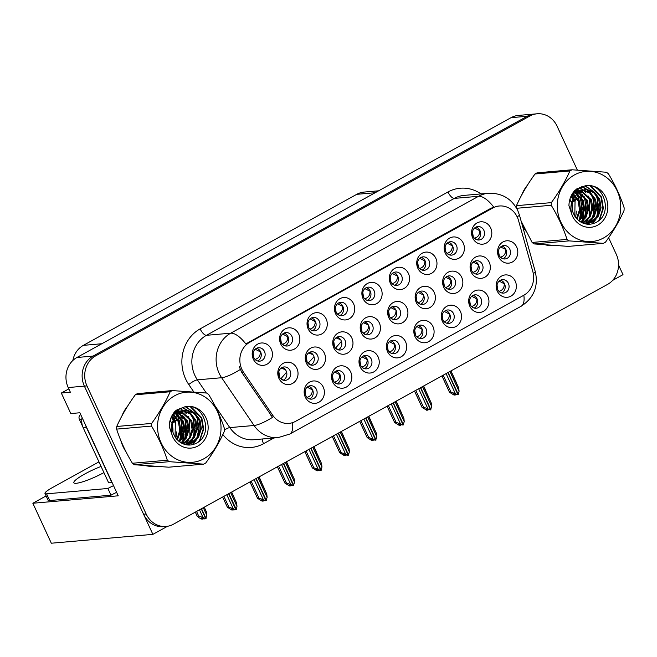 <?xml version="1.0" encoding="UTF-8"?>
<svg xmlns="http://www.w3.org/2000/svg" width="657" height="657" viewBox="0 0 657 657"><rect width="100%" height="100%" fill="white"/><g stroke="black" fill="none" stroke-linecap="round" stroke-linejoin="round"><path stroke-width="0.99" d="M253.676 357.441A6.734 6.069 85 0 0 259.663 361.169A6.734 6.069 85 0 0 264.475 351.479A6.734 6.069 85 0 0 258.488 347.75A6.734 6.069 85 0 0 253.676 357.441M256.583 348.267A6.734 6.069 -95 0 1 260.591 351.815A6.734 6.069 -95 0 1 257.692 360.989M253.315 359.149A11.226 10.118 85 0 0 266.956 364.241A11.226 10.118 85 0 0 271.308 349.204A11.226 10.118 85 0 0 257.659 344.12A11.226 10.118 85 0 0 253.315 359.149M361.687 331.112A6.734 6.069 85 0 0 367.674 334.84A6.734 6.069 85 0 0 372.486 325.149A6.734 6.069 85 0 0 366.507 321.421A6.734 6.069 85 0 0 361.687 331.112M364.594 321.946A6.734 6.069 -95 0 1 368.61 325.486A6.734 6.069 -95 0 1 365.703 334.659M361.325 332.82A11.226 10.118 85 0 0 374.975 337.912A11.226 10.118 85 0 0 379.319 322.883A11.226 10.118 85 0 0 365.678 317.791A11.226 10.118 85 0 0 361.325 332.82M470.182 304.52A6.734 6.069 85 0 0 476.169 308.248A6.734 6.069 85 0 0 480.981 298.557A6.734 6.069 85 0 0 474.995 294.829A6.734 6.069 85 0 0 470.182 304.52M473.089 295.354A6.734 6.069 -95 0 1 477.097 298.894A6.734 6.069 -95 0 1 474.198 308.067M469.821 306.228A11.226 10.118 85 0 0 483.462 311.319A11.226 10.118 85 0 0 487.814 296.282A11.226 10.118 85 0 0 474.165 291.199A11.226 10.118 85 0 0 469.821 306.228M279.274 376.642A6.734 6.069 85 0 0 285.261 380.37A6.734 6.069 85 0 0 290.074 370.671A6.734 6.069 85 0 0 284.087 366.943A6.734 6.069 85 0 0 279.274 376.642M282.182 367.468A6.734 6.069 -95 0 1 286.189 371.016A6.734 6.069 -95 0 1 283.29 380.181M278.913 378.342A11.226 10.118 85 0 0 292.554 383.433A11.226 10.118 85 0 0 296.907 368.405A11.226 10.118 85 0 0 283.257 363.313A11.226 10.118 85 0 0 278.913 378.342M497.604 289.376A6.734 6.069 85 0 0 503.591 293.104A6.734 6.069 85 0 0 508.403 283.405A6.734 6.069 85 0 0 502.424 279.677A6.734 6.069 85 0 0 497.604 289.376M500.511 280.202A6.734 6.069 -95 0 1 504.527 283.75A6.734 6.069 -95 0 1 501.619 292.915M497.242 291.076A11.226 10.118 85 0 0 510.891 296.167A11.226 10.118 85 0 0 515.236 281.139A11.226 10.118 85 0 0 501.595 276.047A11.226 10.118 85 0 0 497.242 291.076M473.065 236.249A6.734 6.069 85 0 0 479.043 239.986A6.734 6.069 85 0 0 483.856 230.287A6.734 6.069 85 0 0 477.877 226.558A6.734 6.069 85 0 0 473.065 236.249M475.964 227.084A6.734 6.069 -95 0 1 479.98 230.623A6.734 6.069 -95 0 1 477.072 239.797M472.695 237.957A11.226 10.118 85 0 0 486.344 243.049A11.226 10.118 85 0 0 490.689 228.02A11.226 10.118 85 0 0 477.048 222.928A11.226 10.118 85 0 0 472.695 237.957M416.637 300.766A6.734 6.069 85 0 0 422.615 304.495A6.734 6.069 85 0 0 427.428 294.796A6.734 6.069 85 0 0 421.449 291.067A6.734 6.069 85 0 0 416.637 300.766M419.536 291.593A6.734 6.069 -95 0 1 423.551 295.141A6.734 6.069 -95 0 1 420.644 304.306M416.267 302.466A11.226 10.118 85 0 0 429.916 307.558A11.226 10.118 85 0 0 434.261 292.529A11.226 10.118 85 0 0 420.62 287.438A11.226 10.118 85 0 0 416.267 302.466M334.216 346.288A6.734 6.069 85 0 0 340.203 350.017A6.734 6.069 85 0 0 345.015 340.326A6.734 6.069 85 0 0 339.037 336.598A6.734 6.069 85 0 0 334.216 346.288M337.123 337.115A6.734 6.069 -95 0 1 341.139 340.663A6.734 6.069 -95 0 1 338.232 349.836M333.855 347.996A11.226 10.118 85 0 0 347.504 353.088A11.226 10.118 85 0 0 351.848 338.051A11.226 10.118 85 0 0 338.207 332.968A11.226 10.118 85 0 0 333.855 347.996M442.761 319.672A6.734 6.069 85 0 0 448.747 323.4A6.734 6.069 85 0 0 453.56 313.701A6.734 6.069 85 0 0 447.573 309.973A6.734 6.069 85 0 0 442.761 319.672M445.668 310.498A6.734 6.069 -95 0 1 449.675 314.046A6.734 6.069 -95 0 1 446.776 323.211M442.399 321.372A11.226 10.118 85 0 0 456.04 326.463A11.226 10.118 85 0 0 460.393 311.434A11.226 10.118 85 0 0 446.744 306.343A11.226 10.118 85 0 0 442.399 321.372M415.339 334.815A6.734 6.069 85 0 0 421.318 338.544A6.734 6.069 85 0 0 426.13 328.853A6.734 6.069 85 0 0 420.152 325.125A6.734 6.069 85 0 0 415.339 334.815M418.238 325.65A6.734 6.069 -95 0 1 422.254 329.19A6.734 6.069 -95 0 1 419.347 338.363M414.969 336.524A11.226 10.118 85 0 0 428.619 341.615A11.226 10.118 85 0 0 432.971 326.586A11.226 10.118 85 0 0 419.322 321.495A11.226 10.118 85 0 0 414.969 336.524M445.643 251.401A6.734 6.069 85 0 0 451.622 255.13A6.734 6.069 85 0 0 456.434 245.439A6.734 6.069 85 0 0 450.456 241.71A6.734 6.069 85 0 0 445.643 251.401M448.542 242.228A6.734 6.069 -95 0 1 452.558 245.775A6.734 6.069 -95 0 1 449.651 254.949M445.274 253.109A11.226 10.118 85 0 0 458.923 258.201A11.226 10.118 85 0 0 463.267 243.164A11.226 10.118 85 0 0 449.626 238.08A11.226 10.118 85 0 0 445.274 253.109M390.792 281.697A6.734 6.069 85 0 0 396.779 285.425A6.734 6.069 85 0 0 401.591 275.735A6.734 6.069 85 0 0 395.604 272.006A6.734 6.069 85 0 0 390.792 281.697M393.699 272.532A6.734 6.069 -95 0 1 397.707 276.071A6.734 6.069 -95 0 1 394.808 285.245M390.43 283.405A11.226 10.118 85 0 0 404.071 288.497A11.226 10.118 85 0 0 408.424 273.468A11.226 10.118 85 0 0 394.775 268.376A11.226 10.118 85 0 0 390.43 283.405M444.107 285.59A6.734 6.069 85 0 0 450.086 289.318A6.734 6.069 85 0 0 454.899 279.627A6.734 6.069 85 0 0 448.92 275.891A6.734 6.069 85 0 0 444.107 285.59M447.006 276.416A6.734 6.069 -95 0 1 451.022 279.964A6.734 6.069 -95 0 1 448.115 289.129M443.738 287.298A11.226 10.118 85 0 0 457.387 292.381A11.226 10.118 85 0 0 461.731 277.353A11.226 10.118 85 0 0 448.09 272.261A11.226 10.118 85 0 0 443.738 287.298M306.745 361.465A6.734 6.069 85 0 0 312.732 365.193A6.734 6.069 85 0 0 317.545 355.503A6.734 6.069 85 0 0 311.558 351.766A6.734 6.069 85 0 0 306.745 361.465M309.652 352.292A6.734 6.069 -95 0 1 313.66 355.839A6.734 6.069 -95 0 1 310.761 365.005M306.384 363.173A11.226 10.118 85 0 0 320.033 368.257A11.226 10.118 85 0 0 324.377 353.228A11.226 10.118 85 0 0 310.728 348.136A11.226 10.118 85 0 0 306.384 363.173M333.066 380.263A6.734 6.069 85 0 0 339.053 383.992A6.734 6.069 85 0 0 343.866 374.301A6.734 6.069 85 0 0 337.879 370.573A6.734 6.069 85 0 0 333.066 380.263M335.973 371.09A6.734 6.069 -95 0 1 339.981 374.638A6.734 6.069 -95 0 1 337.082 383.811M332.705 381.972A11.226 10.118 85 0 0 346.346 387.063A11.226 10.118 85 0 0 350.698 372.026A11.226 10.118 85 0 0 337.049 366.943A11.226 10.118 85 0 0 332.705 381.972M335.949 311.993A6.734 6.069 85 0 0 341.927 315.721A6.734 6.069 85 0 0 346.74 306.031A6.734 6.069 85 0 0 340.761 302.302A6.734 6.069 85 0 0 335.949 311.993M338.848 302.828A6.734 6.069 -95 0 1 342.864 306.367A6.734 6.069 -95 0 1 339.956 315.541M335.579 313.701A11.226 10.118 85 0 0 349.228 318.793A11.226 10.118 85 0 0 353.573 303.764A11.226 10.118 85 0 0 339.932 298.672A11.226 10.118 85 0 0 335.579 313.701M387.917 349.967A6.734 6.069 85 0 0 393.896 353.696A6.734 6.069 85 0 0 398.709 344.005A6.734 6.069 85 0 0 392.73 340.269A6.734 6.069 85 0 0 387.917 349.967M390.816 340.794A6.734 6.069 -95 0 1 394.832 344.342A6.734 6.069 -95 0 1 391.925 353.507M387.548 351.676A11.226 10.118 85 0 0 401.197 356.759A11.226 10.118 85 0 0 405.541 341.73A11.226 10.118 85 0 0 391.901 336.639A11.226 10.118 85 0 0 387.548 351.676M308.527 327.145A6.734 6.069 85 0 0 314.506 330.873A6.734 6.069 85 0 0 319.318 321.183A6.734 6.069 85 0 0 313.34 317.446A6.734 6.069 85 0 0 308.527 327.145M311.426 317.972A6.734 6.069 -95 0 1 315.442 321.519A6.734 6.069 -95 0 1 312.535 330.685M308.158 328.853A11.226 10.118 85 0 0 321.807 333.937A11.226 10.118 85 0 0 326.151 318.908A11.226 10.118 85 0 0 312.51 313.816A11.226 10.118 85 0 0 308.158 328.853M471.578 270.413A6.734 6.069 85 0 0 477.557 274.141A6.734 6.069 85 0 0 482.369 264.451A6.734 6.069 85 0 0 476.391 260.722A6.734 6.069 85 0 0 471.578 270.413M474.477 261.24A6.734 6.069 -95 0 1 478.493 264.787A6.734 6.069 -95 0 1 475.586 273.961M471.209 272.121A11.226 10.118 85 0 0 484.858 277.213A11.226 10.118 85 0 0 489.202 262.176A11.226 10.118 85 0 0 475.561 257.092A11.226 10.118 85 0 0 471.209 272.121M305.645 395.415A6.734 6.069 85 0 0 311.632 399.144A6.734 6.069 85 0 0 316.444 389.445A6.734 6.069 85 0 0 310.457 385.716A6.734 6.069 85 0 0 305.645 395.415M308.552 386.242A6.734 6.069 -95 0 1 312.56 389.782A6.734 6.069 -95 0 1 309.661 398.955M305.283 397.115A11.226 10.118 85 0 0 318.924 402.207A11.226 10.118 85 0 0 323.277 387.178A11.226 10.118 85 0 0 309.628 382.087A11.226 10.118 85 0 0 305.283 397.115M418.213 266.553A6.734 6.069 85 0 0 424.2 270.282A6.734 6.069 85 0 0 429.013 260.583A6.734 6.069 85 0 0 423.026 256.854A6.734 6.069 85 0 0 418.213 266.553M421.121 257.38A6.734 6.069 -95 0 1 425.128 260.928A6.734 6.069 -95 0 1 422.229 270.093M417.852 268.253A11.226 10.118 85 0 0 431.501 273.345A11.226 10.118 85 0 0 435.846 258.316A11.226 10.118 85 0 0 422.196 253.224A11.226 10.118 85 0 0 417.852 268.253M499.049 255.236A6.734 6.069 85 0 0 505.028 258.965A6.734 6.069 85 0 0 509.84 249.274A6.734 6.069 85 0 0 503.862 245.546A6.734 6.069 85 0 0 499.049 255.236M501.948 246.071A6.734 6.069 -95 0 1 505.964 249.611A6.734 6.069 -95 0 1 503.057 258.784M498.679 256.944A11.226 10.118 85 0 0 512.329 262.036A11.226 10.118 85 0 0 516.673 247.007A11.226 10.118 85 0 0 503.032 241.916A11.226 10.118 85 0 0 498.679 256.944M281.097 342.289A6.734 6.069 85 0 0 287.084 346.025A6.734 6.069 85 0 0 291.897 336.327A6.734 6.069 85 0 0 285.91 332.598A6.734 6.069 85 0 0 281.097 342.289M284.005 333.124A6.734 6.069 -95 0 1 288.012 336.663A6.734 6.069 -95 0 1 285.113 345.837M280.736 343.997A11.226 10.118 85 0 0 294.385 349.089A11.226 10.118 85 0 0 298.73 334.06A11.226 10.118 85 0 0 285.081 328.968A11.226 10.118 85 0 0 280.736 343.997M389.166 315.935A6.734 6.069 85 0 0 395.144 319.672A6.734 6.069 85 0 0 399.957 309.973A6.734 6.069 85 0 0 393.978 306.244A6.734 6.069 85 0 0 389.166 315.935M392.065 306.77A6.734 6.069 -95 0 1 396.081 310.309A6.734 6.069 -95 0 1 393.173 319.483M388.796 317.643A11.226 10.118 85 0 0 402.445 322.735A11.226 10.118 85 0 0 406.79 307.706A11.226 10.118 85 0 0 393.149 302.614A11.226 10.118 85 0 0 388.796 317.643M360.488 365.111A6.734 6.069 85 0 0 366.475 368.848A6.734 6.069 85 0 0 371.287 359.149A6.734 6.069 85 0 0 365.308 355.421A6.734 6.069 85 0 0 360.488 365.111M363.395 355.946A6.734 6.069 -95 0 1 367.411 359.486A6.734 6.069 -95 0 1 364.504 368.659M360.126 366.82A11.226 10.118 85 0 0 373.776 371.911A11.226 10.118 85 0 0 378.12 356.882A11.226 10.118 85 0 0 364.479 351.791A11.226 10.118 85 0 0 360.126 366.82M363.37 296.849A6.734 6.069 85 0 0 369.357 300.577A6.734 6.069 85 0 0 374.17 290.887A6.734 6.069 85 0 0 368.183 287.15A6.734 6.069 85 0 0 363.37 296.849M366.278 287.676A6.734 6.069 -95 0 1 370.285 291.223A6.734 6.069 -95 0 1 367.378 300.389M363.009 298.549A11.226 10.118 85 0 0 376.65 303.641A11.226 10.118 85 0 0 381.003 288.612A11.226 10.118 85 0 0 367.353 283.52A11.226 10.118 85 0 0 363.009 298.549M241.875 369.333A20.211 18.215 85 0 0 243.575 372.347L272.671 415.208A20.211 18.215 85 0 0 288.924 423.387A20.211 18.215 85 0 0 295.535 421.359L523.769 295.28A20.211 18.215 85 0 0 532.811 271.505L518.521 220.465A20.211 18.215 85 0 0 499.361 205.994A20.211 18.215 85 0 0 492.75 208.023L249.709 342.281A20.211 18.215 85 0 0 241.875 369.333M612.644 280.391L623 274.667L618.549 265.034M152.876 534.363L51.32 543.216L32.85 503.246L118.227 495.805L79.867 412.768L70.808 413.557L61.323 393.034L70.381 392.245L68.213 387.548A22.461 20.236 85 0 1 76.91 357.49L511.047 117.669A22.461 20.236 85 0 1 518.398 115.418L534.568 114.014A22.461 20.236 85 0 0 527.218 116.264L93.08 356.078A22.461 20.236 85 0 0 84.383 386.144L152.876 534.363L167.519 526.273M61.323 393.034L68.829 388.887M72.837 360.488A22.461 20.236 -95 0 1 83.373 345.352L356.759 194.324A22.461 20.236 -95 0 1 364.109 192.074L378.654 190.809M32.85 503.246L46.105 495.92M120.839 440.584A35.93 32.382 85 0 0 122.982 446.423A35.93 32.382 85 0 0 125.972 451.72M146.01 465.731A35.93 32.382 85 0 0 154.526 466.347M182.211 443.459A35.93 32.382 85 0 0 182.572 442.317M182.884 441.192A35.93 32.382 85 0 0 184.05 434.425M182.203 418.772A35.93 32.382 85 0 0 180.568 414.616A35.93 32.382 85 0 0 179.928 413.294M153.598 466.396A35.93 32.382 85 0 0 154.149 466.322M521.781 223.47A35.93 32.382 85 0 0 522.693 225.622A35.93 32.382 85 0 0 525.682 230.919M545.721 244.93A35.93 32.382 85 0 0 554.237 245.546M581.921 222.657A35.93 32.382 85 0 0 582.283 221.516M582.595 220.391A35.93 32.382 85 0 0 583.761 213.624M581.913 197.971A35.93 32.382 85 0 0 580.279 193.815A35.93 32.382 85 0 0 579.638 192.493M553.309 245.603A35.93 32.382 85 0 0 553.867 245.521M292.431 422.689A26.198 10.553 -118.9 0 1 289.753 434.063L278.133 437.611A29.943 26.978 -95 0 1 254.062 425.49L221.639 377.726A29.943 26.978 -95 0 1 219.126 373.275A29.943 26.978 -95 0 1 230.722 333.189A26.198 10.553 61.1 0 1 245.841 343.94L491.132 208.162L497.949 206.117M214.864 405.583L229.802 427.6L254.062 425.49A26.198 5.987 -34.2 0 0 272.507 417.359L241.817 372.494L239.263 366.688M577.363 170.073L557.103 126.218A22.461 20.236 85 0 0 537.155 113.784L534.568 114.014A22.461 20.236 85 0 0 527.218 116.264L93.08 356.078A22.461 20.236 85 0 0 84.383 386.144L143.571 514.242A22.461 20.236 85 0 0 163.519 526.676L166.106 526.454A22.461 20.236 85 0 0 173.456 524.204L607.594 284.382A22.461 20.236 85 0 0 616.291 254.325L608.62 237.719M179.295 412.12A35.93 32.382 85 0 0 178.811 411.266M176.947 409.771L178.72 411.068A35.93 32.382 85 0 0 177.604 409.352M127.729 405.977A35.93 32.382 85 0 0 121.972 415.824M579.014 191.318A35.93 32.382 85 0 0 578.53 190.473M578.406 190.267A35.93 32.382 85 0 0 577.314 188.551M527.44 185.175A35.93 32.382 85 0 0 521.683 195.022M537.155 113.784A22.461 20.236 85 0 0 529.805 116.034L95.667 355.856A22.461 20.236 85 0 0 86.97 385.914L146.166 514.02A22.461 20.236 85 0 0 166.106 526.454M443.171 375.204L450.948 392.04L457.954 394.734L453.437 394.028L455.367 394.964L455.901 394.479M450.948 392.04L449.462 392.163L441.939 375.886M457.954 394.734L447.885 372.601M458.028 394.561L459.087 391.309L458.734 388L450.866 370.959M448.123 372.47L458.315 394.537M446.087 373.603L455.252 393.428M455.367 394.964L454.069 395.079L449.495 392.27L441.931 375.894M449.922 371.476L459.087 391.309M498.95 291.322L499.221 291.265C502.695 290.189 504.371 287.7 504.264 283.783L499.131 281.122M505.923 249.529L500.568 246.999M505.709 249.66C505.783 253.602 504.1 256.09 500.659 257.125L500.388 257.183M456.245 382.604L455.909 381.651M426.106 391.613L425.769 390.66M479.938 230.541L479.725 230.673C479.799 234.615 478.115 237.103 474.674 238.138L474.403 238.204M479.725 230.673L474.584 228.012M101.071 466.437A22.831 3.679 -24.8 0 0 84.712 474.042A22.831 3.679 -24.8 0 0 73.855 482.755A22.831 3.679 -24.8 0 0 103.921 472.605M116.634 492.348A14.971 2.414 -24.8 0 0 110.992 495.189L107.896 488.479L46.573 493.826A14.971 2.414 155.2 0 1 44.98 493.481A14.971 2.414 155.2 0 1 52.1 487.765L98.887 461.92A14.971 2.414 155.2 0 1 98.969 461.879M107.896 488.479A14.971 2.414 155.2 0 1 113.538 485.646M110.992 495.189L49.677 500.535A14.971 2.414 155.2 0 1 48.076 500.191L44.98 493.481M112.06 482.443A14.971 13.493 85 0 0 111.887 482.55L86.469 427.559A14.971 13.493 -95 0 1 85.582 425.145M82.084 417.565A14.971 13.493 85 0 0 83.234 427.838L108.651 482.838L111.887 482.55M415.75 390.357L423.527 407.184L430.532 409.886L426.015 409.18L427.945 410.108L428.479 409.631M427.945 410.108L426.648 410.223L422.04 407.315L414.518 391.038L422.073 407.414L423.527 407.184M430.532 409.886L420.464 387.753M430.606 409.705L431.665 406.461L431.312 403.143L423.437 386.111M420.702 387.622L430.893 409.681M418.665 388.747L427.822 408.58M422.5 386.628L431.665 406.461M471.529 306.474L471.792 306.408C475.266 305.341 476.949 302.844 476.842 298.935L471.71 296.274M388.328 405.5L396.105 422.336L403.102 425.038L398.594 424.332L400.515 425.26L401.049 424.783M400.515 425.26L399.226 425.375L394.619 422.467L387.096 406.182L394.652 422.566L396.105 422.336M403.102 425.038L393.042 402.905M403.184 424.857L404.244 421.605L403.891 418.295L396.015 401.255M393.28 402.766L403.472 424.833M391.235 403.899L400.4 423.724M395.079 401.772L404.244 421.605M444.107 321.618L444.37 321.56C447.844 320.485 449.528 317.996 449.413 314.079L444.288 311.418M360.907 420.652L368.684 437.48L375.681 440.182L371.164 439.476L373.094 440.412L373.628 439.927M373.094 440.412L371.805 440.519L367.197 437.611L359.675 421.334L367.222 437.71L368.684 437.48M375.681 440.182L365.612 418.049M375.763 440.009L376.814 436.757L376.469 433.439L368.593 416.407M365.859 417.918L376.05 439.976M363.814 419.043L372.979 438.876M367.657 416.924L376.814 436.757M416.686 336.77L416.949 336.713C420.423 335.637 422.106 333.14 421.991 329.231L416.867 326.57M333.477 435.805L341.254 452.632L348.259 455.334L343.742 454.628L345.672 455.556L346.206 455.079M345.672 455.556L344.375 455.671L339.768 452.763L332.245 436.478L339.8 452.862L341.254 452.632M348.259 455.334L338.191 433.201M348.333 455.153L349.393 451.901L349.039 448.591L341.172 431.55M338.429 433.07L348.629 455.129M336.392 434.195L345.557 454.028M340.227 432.076L349.393 451.901M389.256 351.914L389.527 351.856C393.001 350.781 394.676 348.292 394.57 344.375L389.445 341.722M478.452 264.705L473.122 262.143M478.28 264.804C478.362 268.746 476.678 271.234 473.237 272.277L472.909 272.351M428.824 397.756L428.487 396.803M450.981 279.882L445.684 277.295M450.858 279.956C450.94 283.898 449.257 286.386 445.816 287.421L445.421 287.511M401.394 412.9L401.066 411.947M423.51 295.059L418.246 292.439M423.437 295.1C423.519 299.042 421.835 301.53 418.386 302.573L417.934 302.672M373.973 428.052L373.636 427.099M396.04 310.235L390.808 307.591M396.015 310.252C396.089 314.194 394.405 316.682 390.964 317.717L390.455 317.832M346.551 443.196L346.214 442.251M398.684 406.757L398.347 405.804M452.517 245.685L452.295 245.825C452.377 249.759 450.694 252.255 447.253 253.29L446.982 253.347M452.295 245.825L447.154 243.164M371.254 421.909L370.926 420.956M425.087 260.837L424.874 260.969C424.956 264.911 423.272 267.399 419.831 268.434L419.56 268.499M424.874 260.969L419.733 258.308M343.833 437.053L343.496 436.108M397.666 275.989L397.452 276.121C397.534 280.063 395.851 282.551 392.401 283.586L392.139 283.643M397.452 276.121L392.311 273.46M316.411 452.205L316.074 451.252M370.244 291.133L370.031 291.265C370.105 295.207 368.421 297.695 364.98 298.738L364.709 298.795M370.031 291.265L364.89 288.604M170.229 419.905A25.902 23.34 -95 0 1 171.001 421.917M123.976 447.672A35.56 32.045 -95 0 1 123.286 446.259A35.56 32.045 -95 0 1 122.637 444.781M124.345 411.561A35.56 32.045 -95 0 1 125.208 410.083M177.308 409.533A35.56 32.045 -95 0 1 178.293 411.068M178.367 411.183A35.56 32.045 -95 0 1 178.367 411.192L176.832 411.167M178.474 411.381A35.56 32.045 -95 0 1 179 412.284M179.386 413.007A35.56 32.045 -95 0 1 180.264 414.781A35.56 32.045 -95 0 1 181.48 417.721M182.794 422.114A35.56 32.045 -95 0 1 183.845 430.713M183.582 435.706A35.56 32.045 -95 0 1 182.4 441.66M182.104 442.678A35.56 32.045 -95 0 1 181.899 443.303M152.112 466.183A35.56 32.045 -95 0 1 149.385 466.273M80.655 414.477A3.745 3.375 85 0 0 79.382 419.388L82.782 426.746M203.859 458.775A35.182 31.7 85 0 0 217.483 411.676A35.182 31.7 85 0 0 174.729 395.728A35.182 31.7 85 0 0 161.096 442.818A35.182 31.7 85 0 0 203.859 458.775M204.721 463.579A40.422 36.422 85 0 0 205.772 462.971C213.55 452.238 219.734 441.676 224.324 431.296A40.422 36.422 85 0 0 224.439 428.651C220.76 417.162 215.496 405.788 208.663 394.512A40.422 36.422 85 0 0 206.651 393.042L172.323 390.578A40.422 36.422 85 0 0 171.247 391.145A40.422 36.422 85 0 0 170.196 391.753L135.293 394.791C127.573 405.443 121.381 416.004 116.741 426.475A40.422 36.422 85 0 0 116.626 429.111C120.338 440.658 125.594 452.041 132.402 463.259A40.422 36.422 85 0 0 134.414 464.721L168.75 467.193L203.645 464.146A40.422 36.422 85 0 0 204.721 463.579M172.323 390.578L137.42 393.617A40.422 36.422 85 0 0 136.344 394.184A40.422 36.422 85 0 0 135.293 394.791M183.426 443.992L190.366 437.776L193.133 429.366L191.77 420.652L181.521 411.43M182.966 443.803L189.339 437.866L192.107 429.456L190.744 420.743L181.028 411.66M185.085 444.543L188.222 443.294L194.472 437.422L197.24 429.005L195.876 420.299L190.842 413.614L183.525 410.74M184.707 444.436L187.196 443.385L193.445 437.513L196.213 429.095L194.85 420.381L190.029 413.869L183.024 410.88M183.007 410.715L176.109 412.448L171.313 416.998M185.816 444.715L192.337 442.933L198.578 437.061L201.354 428.651L199.991 419.938L194.948 413.253L187.68 410.387L185.561 410.395L180.215 412.087L174.655 417.909C170.409 426.968 171.879 434.811 179.074 441.447L179.435 441.701C184.601 445.413 189.98 446.046 195.581 443.582C215.143 435.131 203.309 400.836 184.338 406.987L175.46 410.855C171.477 415.101 169.391 420.308 169.219 426.467L172.725 436.913A20.917 18.848 85 0 0 197.946 445.988A20.917 18.848 85 0 0 206.873 420.02A20.917 18.848 85 0 0 184.338 406.987M181.455 410.756L175.082 412.539L172.873 414.132M185.964 444.707L191.31 443.023L197.552 437.151L200.328 428.742L198.964 420.028L193.922 413.343L186.654 410.477L185.052 410.453M175.082 437.069L175.345 422.081L173.9 419.347M173.785 419.182L171.617 416.554M172.881 432.06A17.115 15.423 85 0 0 172.29 425.35M173.448 420.406L174.319 422.172L172.832 422.303M172.274 422.352L171.239 422.443L170.122 420.242M173.267 420.086L171.198 417.261M177.333 439.903L180.815 430.442L179.451 421.728L173.505 414.395M176.782 439.311L179.788 430.524L178.425 421.819L173.029 414.863M179.501 441.759L182.153 438.49L184.921 430.08L183.558 421.367L175.444 412.859M174.902 412.645L174.121 412.374M178.967 441.356L181.127 438.58L183.894 430.171L182.531 421.457L174.951 413.196M174.417 412.949L173.85 412.727M181.521 443.097L186.26 438.137L189.027 429.719L187.664 421.014L177.415 411.791M176.889 411.676L175.312 411.454M181.028 442.802L185.233 438.227L188.001 429.809L186.637 421.104L176.914 412.021M176.388 411.882L174.811 411.594L175.575 412.268M180.995 411.315L179.418 411.101M178.901 411.068L174.762 411.611M180.494 411.52L178.918 411.241L179.681 411.906M177.349 411.11L174.951 411.397M182.498 410.83L180.946 410.806M185.561 410.395L179.189 412.177M172.725 436.913C170.155 429.809 170.795 423.478 174.655 417.909M172.438 421.917L171.239 422.443A17.115 15.423 85 0 0 170.097 420.349M132.402 463.259L167.305 460.212A40.422 36.422 85 0 0 169.317 461.682L134.414 464.721M116.741 426.475L151.644 423.428A40.422 36.422 85 0 0 151.529 426.073L116.626 429.111M151.644 423.428C159.364 412.777 165.556 402.215 170.196 391.753M167.305 460.212C163.626 448.723 158.37 437.348 151.529 426.073M203.645 464.146L169.317 461.682M174.778 420.874L176.643 420.053L174.368 415.963M180.322 439.763L182.687 429.67L180.749 419.7L178.474 415.61M176.856 413.573L175.895 412.571M182.022 443.36L183.016 441.939M184.428 439.402L186.793 429.317L184.855 419.338L182.58 415.249M180.962 413.212L179.903 412.12M188.148 445.027L188.888 444.263M189.159 443.96L191.228 441.225M192.641 438.687L195.006 428.602L193.076 418.624L190.793 414.534M189.175 412.497L187.146 410.526M186.933 410.354L182.071 407.447M192.214 444.707L195.343 440.872M196.755 438.326L199.12 428.241L197.182 418.263L194.899 414.173M193.281 412.136L185.364 406.782M198.578 441.759L199.662 440.165L203.161 429.226L201.288 417.909L190.267 406.724M176.643 420.053L177.16 420.012L176.06 417.803M173.974 414.715L173.62 414.288M179.657 441.874L180.059 441.2M181.775 437.463L181.266 419.651L180.174 417.441M178.08 414.362L176.248 412.374M175.936 412.087L175.501 411.693M182.375 443.532L184.165 440.839M185.882 437.102L185.373 419.289L184.28 417.088M182.186 414L180.355 412.013M180.051 411.725L179.607 411.339M179.213 411.011L177.234 409.582M185.759 444.05L188.28 440.477M189.988 436.749L189.479 418.936L188.387 416.727M186.292 413.639L183.714 410.978M183.328 410.65L179.665 408.293M188.6 445.044L189.52 444.091M189.873 443.697L192.386 440.124M194.094 436.388L193.585 418.575L192.493 416.366M190.399 413.286L187.828 410.625M187.532 410.379L182.449 407.348M192.83 444.559L196.492 439.763M198.2 436.034L197.691 418.222L196.599 416.012M194.505 412.925L185.816 406.716M199.753 440.781L203.678 429.185L201.798 417.86L191.31 406.905M173.021 421.654L173.9 421.268M177.16 420.012L175.115 421.564A28.686 25.845 -95 0 1 175.132 421.597M569.939 199.104A25.902 23.34 -95 0 1 570.719 201.116M523.686 226.879A35.56 32.045 -95 0 1 522.997 225.458A35.56 32.045 -95 0 1 522.348 223.98M524.056 190.76A35.56 32.045 -95 0 1 524.927 189.282M577.018 188.731A35.56 32.045 -95 0 1 578.004 190.267M578.193 190.579A35.56 32.045 -95 0 1 578.71 191.483M579.096 192.205A35.56 32.045 -95 0 1 579.975 193.979A35.56 32.045 -95 0 1 581.19 196.919M582.504 201.313A35.56 32.045 -95 0 1 583.556 209.912M583.293 214.905A35.56 32.045 -95 0 1 582.118 220.859M581.815 221.885A35.56 32.045 -95 0 1 581.617 222.501M551.823 245.381A35.56 32.045 -95 0 1 549.104 245.472M603.569 237.974A35.182 31.7 85 0 0 617.194 190.875A35.182 31.7 85 0 0 574.44 174.926A35.182 31.7 85 0 0 560.815 222.025A35.182 31.7 85 0 0 603.569 237.974M521.157 221.237L532.113 242.458A40.422 36.422 85 0 0 534.125 243.928L568.461 246.391L603.364 243.345A40.422 36.422 85 0 0 604.432 242.778A40.422 36.422 85 0 0 605.483 242.178C613.26 231.436 619.444 220.875 624.035 210.495A40.422 36.422 85 0 0 624.15 207.858C620.471 196.369 615.215 184.987 608.374 173.711A40.422 36.422 85 0 0 606.362 172.241L572.033 169.777A40.422 36.422 85 0 0 570.958 170.344A40.422 36.422 85 0 0 569.906 170.951L535.003 173.99C527.284 184.642 521.1 195.203 516.451 205.674A40.422 36.422 85 0 0 516.353 207.809M572.033 169.777L537.13 172.824A40.422 36.422 85 0 0 536.063 173.391A40.422 36.422 85 0 0 535.003 173.99M583.137 223.199L590.076 216.974L592.844 208.565L591.489 199.851L581.231 190.629M582.677 223.002L589.05 217.065L591.817 208.655L590.454 199.942L580.739 190.859M584.796 223.741L587.941 222.493L594.191 216.621L596.958 208.203L595.595 199.498L590.553 192.813L583.235 189.939M584.426 223.635L586.915 222.583L593.164 216.711L595.932 208.294L594.569 199.588L589.74 193.068L582.734 190.078M582.718 189.914L575.819 191.647L571.023 196.197M585.527 223.914L592.047 222.132L598.297 216.26L601.065 207.85L599.701 199.137L594.659 192.46L587.391 189.586L585.272 189.594L579.934 191.294L574.366 197.108C570.12 206.167 571.59 214.01 578.784 220.645L579.146 220.9C584.311 224.612 589.699 225.244 595.291 222.78C614.853 214.33 603.019 180.034 584.057 186.186L575.171 190.054C571.188 194.3 569.11 199.506 568.929 205.666L572.436 216.112A20.917 18.848 85 0 0 597.665 225.187A20.917 18.848 85 0 0 606.583 199.219A20.917 18.848 85 0 0 584.057 186.186M581.166 189.955L574.793 191.737L572.584 193.33M585.683 223.906L591.021 222.222L597.27 216.35L600.038 207.94L598.675 199.227L593.632 192.542L586.364 189.676L584.763 189.651M574.793 216.268L575.056 201.288L573.61 198.554M573.504 198.381L571.335 195.753M572.592 211.258A17.115 15.423 85 0 0 572.009 204.549M573.167 199.605L574.029 201.379L572.543 201.502M571.984 201.551L570.949 201.642L569.841 199.449M572.986 199.285L570.908 196.459M577.043 219.101L580.525 209.64L579.162 200.927L573.216 193.593M576.493 218.51L579.499 209.731L578.135 201.017L572.74 194.07M579.219 220.957L581.864 217.697L584.631 209.279L583.268 200.566L575.154 192.058M574.612 191.844L573.84 191.573M578.677 220.563L580.837 217.787L583.605 209.369L582.242 200.656L574.661 192.394M574.128 192.148L573.569 191.926M581.231 222.296L585.97 217.336L588.738 208.926L587.374 200.213L577.125 190.99M576.6 190.875L575.023 190.661M580.739 222.009L584.944 217.426L587.711 209.008L586.348 200.303L576.632 191.22M576.099 191.08L574.522 190.793M580.706 190.514L579.129 190.3M578.612 190.267L574.473 190.809M580.205 190.719L578.628 190.44M578.103 190.39L576.55 190.366M577.06 190.308L574.67 190.596M582.209 190.029L580.657 190.013M585.272 189.594L578.907 191.376M572.436 216.112C569.865 209.008 570.506 202.676 574.366 197.108M572.148 201.116L570.949 201.642A17.115 15.423 85 0 0 569.808 199.547M532.113 242.458L567.016 239.411A40.422 36.422 85 0 0 569.028 240.881L534.125 243.928M516.451 205.674L551.354 202.627A40.422 36.422 85 0 0 551.239 205.271L516.624 208.285M551.354 202.627C559.082 191.975 565.266 181.414 569.906 170.951M567.016 239.411C563.336 227.922 558.08 216.547 551.239 205.271M603.364 243.345L569.028 240.881M574.489 200.073L576.353 199.252L574.078 195.162M580.032 218.962L582.398 208.877L580.459 198.899L578.185 194.809M576.567 192.772L575.614 191.77M575.286 191.466L574.53 190.801M581.741 222.567L582.726 221.138M584.139 218.6L586.504 208.515L584.566 198.537L582.291 194.447M580.673 192.411L579.614 191.318M579.4 191.113L578.645 190.44M578.431 190.267L576.657 188.97M587.859 224.226L588.598 223.462M588.869 223.166L590.947 220.423M592.359 217.886L594.725 207.801L592.786 197.823L590.512 193.733M588.886 191.696L586.857 189.725M586.644 189.553L581.782 186.645M591.932 223.906L595.053 220.07M596.466 217.524L598.831 207.44L596.893 197.461L594.618 193.372M593 191.335L585.075 185.98M598.297 220.966L599.381 219.364L602.871 208.425L600.999 197.108L589.978 185.923M576.353 199.252L576.871 199.211L575.778 197.001M573.684 193.914L573.331 193.487M579.375 221.081L579.778 220.399M581.486 216.662L580.977 198.849L579.885 196.64M577.79 193.56L575.959 191.573M575.655 191.286L575.212 190.9M582.086 222.739L583.884 220.038M585.592 216.309L585.083 198.496L583.991 196.287M581.897 193.199L580.065 191.212M579.761 190.924L579.318 190.538M578.932 190.21L576.945 188.781M585.477 223.249L587.99 219.684M589.699 215.948L589.189 198.135L588.097 195.926M586.003 192.846L583.432 190.177M583.038 189.848L579.375 187.491M588.311 224.242L589.23 223.29M589.584 222.895L592.097 219.323M593.805 215.586L593.296 197.773L592.203 195.572M590.117 192.485L587.539 189.824M587.243 189.577L582.159 186.547M592.54 223.766L596.203 218.962M597.911 215.233L597.402 197.42L596.31 195.211M594.224 192.123L585.527 185.915M599.471 219.98L603.389 208.384L601.516 197.059L591.021 186.103M572.732 200.853L573.618 200.467M576.871 199.211L574.826 200.763A28.686 25.845 -95 0 1 574.842 200.796M306.055 450.948L313.832 467.776L320.838 470.478L316.321 469.771L318.251 470.708L318.785 470.223M318.251 470.708L316.953 470.814L312.346 467.907L304.823 451.63L312.379 468.014L313.832 467.776M320.838 470.478L310.769 448.345M320.912 470.305L321.971 467.053L321.618 463.743L313.75 446.703M311.007 448.214L321.199 470.281M308.971 449.339L318.136 469.172M312.806 447.22L321.971 467.053M361.835 367.066L362.106 367.008C365.579 365.933 367.255 363.436 367.148 359.527L362.015 356.866M278.634 466.1L286.411 482.928L293.416 485.63L288.899 484.923L290.829 485.852L291.363 485.375M286.411 482.928L284.924 483.059L277.402 466.782M293.416 485.63L283.348 463.497M293.49 485.449L294.55 482.205L294.196 478.887L286.321 461.846M283.586 463.366L293.778 485.424M281.549 464.491L290.706 484.324M290.829 485.852L289.532 485.966L284.957 483.158L277.385 466.782M285.384 462.372L294.55 482.205M334.413 382.218L334.676 382.152C338.15 381.085 339.833 378.588 339.726 374.671L334.594 372.018M251.212 481.244L258.989 498.08L265.986 500.774L261.478 500.067L263.4 501.004L263.933 500.519M258.989 498.08L257.503 498.203L249.98 481.926M265.986 500.774L255.918 478.641M266.069 500.601L267.128 497.349L266.775 494.039L258.899 476.998M256.164 478.51L266.356 500.577M254.119 479.635L263.285 499.468M263.4 501.004L262.11 501.119L257.536 498.31L249.964 481.934M257.963 477.516L267.128 497.349M306.991 397.362L307.254 397.304C310.728 396.228 312.412 393.732 312.297 389.823L307.172 387.162M368.298 324.903L363.37 322.735M368.593 325.404C368.667 329.338 366.984 331.834 363.543 332.869L362.968 333M319.13 458.348L318.793 457.395M340.589 339.685L335.932 337.879M341.41 341.353L335.489 348.161M291.708 473.492L291.371 472.547M312.937 354.608L308.494 353.031M314.021 356.784L308.002 363.321M264.278 488.644L263.95 487.691M285.31 369.579L281.056 368.175M286.608 372.158L281.27 378.317L280.523 378.481M223.881 496.339L228.85 507.081L227.363 507.212L231.97 510.119L233.793 509.528M227.363 507.212L222.649 497.021L227.363 507.212M228.85 507.081L235.847 509.783L234.557 509.898L232.627 508.961L231.33 509.076L233.26 510.004M228.833 493.604L236.339 509.512L236.98 506.358L230.632 492.61M236.98 506.358L236.635 503.04L231.576 492.093M226.796 494.737L233.145 508.477M235.847 509.783L228.595 493.744M288.99 467.349L288.653 466.404M342.823 306.285L342.609 306.417C342.683 310.359 340.999 312.847 337.558 313.882L337.287 313.947M342.609 306.417L337.468 303.756M261.56 482.501L261.231 481.548M315.401 321.429L315.179 321.56C315.261 325.502 313.578 327.991 310.137 329.034L309.866 329.091M315.179 321.56L310.038 318.9M234.138 497.653L233.81 496.7M287.971 336.581L287.758 336.713C287.84 340.655 286.156 343.143 282.715 344.178L282.444 344.243M287.758 336.713L282.617 334.052M199.465 509.832L203.005 517.486L205.707 518.792L201.264 508.838M205.707 518.792L204.417 518.899L202.487 517.971L201.19 518.086L203.12 519.014L201.83 519.129L199.12 517.823L197.215 516.221L195.326 512.115M205.781 518.611L206.84 515.359L206.495 512.049L204.245 507.188M201.51 508.707L206.076 518.587M196.558 511.442L198.701 516.09L203.005 517.486M195.31 512.123L197.248 516.32L198.701 516.09M203.12 519.014L203.654 518.537M206.84 515.359L203.309 507.713M260.55 351.725L260.336 351.865C260.418 355.798 258.735 358.295 255.286 359.33L255.023 359.387M260.336 351.865L255.195 349.204M243.575 372.347L241.817 372.494M68.213 387.548L86.97 385.914M76.91 357.49L95.667 355.856M511.047 117.669L529.805 116.034M356.759 194.324L375.188 192.723M83.373 345.352L101.794 343.742M492.75 208.023L491.132 208.162M249.709 342.281L248.091 342.42M272.671 415.208L270.914 415.355M193.79 391.942L188.781 384.55A37.433 33.729 -95 0 1 200.13 328.878L447.967 191.975A7.49 3.014 -118.9 0 0 454.307 198.398L206.462 335.308A29.943 26.978 85 0 0 194.866 375.385A29.943 26.978 85 0 0 197.379 379.845L206.323 393.009M447.967 191.975A37.433 33.729 -95 0 1 481.023 193.922M464.097 195.392A29.943 26.978 85 0 0 454.307 198.398L478.559 196.287A29.943 26.978 -95 0 1 488.356 193.281L464.097 195.392M240.216 369.521A26.198 5.987 -34.2 0 1 221.639 377.726L197.379 379.845A7.49 1.708 145.8 0 0 188.781 384.55M493.686 207.037A26.198 10.553 -118.9 0 0 478.559 196.287L230.722 333.189L206.462 335.308A7.49 3.014 -118.9 0 1 200.13 328.878M523.826 295.256A26.198 10.553 61.1 0 1 521.1 306.269L289.753 434.063M533.262 273.46A26.198 2.324 -15.6 0 0 535.332 271.867C538.543 286.551 533.796 298.015 521.1 306.269M517.084 216.72A26.198 2.324 -15.6 0 0 519.408 214.995L535.332 271.867M273.92 437.973L263.539 443.705A37.433 33.729 -95 0 1 222.83 434.532M146.166 514.02L143.571 514.242M224.398 430.007A7.49 1.708 145.8 0 1 229.802 427.6A29.943 26.978 85 0 0 253.881 439.722L278.133 437.611M262.299 438.991A7.49 3.014 -118.9 0 0 263.539 443.705M497.111 287.889L496.947 286.731M497.037 285.007L497.809 289.778M499.221 291.265L500.437 292.439M498.474 250.875L499.246 255.63M498.384 252.658L498.523 253.627M500.659 257.125L501.882 258.308M472.399 233.67L472.539 234.648M472.49 231.896L473.262 236.643M474.674 238.138L475.898 239.32M83.234 427.838L86.469 427.559M49.677 500.535L46.573 493.826M469.681 303.033L469.517 301.883M469.615 300.159L470.387 304.93M471.792 306.408L473.015 307.583M442.26 318.185L442.095 317.027M442.194 315.311L442.966 320.074M444.37 321.56L445.586 322.735M414.838 333.337L414.674 332.179M414.764 330.455L415.544 335.226M416.949 336.713L418.164 337.887M387.416 348.481L387.252 347.323M387.343 345.607L388.123 350.378M389.527 351.856L390.743 353.031M471.02 265.97L471.808 270.865M470.905 267.539L471.11 269.074M473.237 272.277L474.568 273.567M443.565 281.056L444.362 286.099M443.426 282.502L443.689 284.44M445.816 287.421L447.245 288.809M416.111 296.151L416.924 301.325M415.955 297.498L416.259 299.764M418.386 302.573L419.913 304.051M388.657 311.246L389.486 316.559M388.492 312.518L388.829 315.073M390.964 317.717L392.574 319.277M444.978 248.822L445.109 249.791M445.068 247.04L445.832 251.795M447.253 253.29L448.468 254.473M417.556 263.966L417.688 264.943M417.647 262.192L418.41 266.939M419.831 268.434L421.047 269.616M390.135 279.118L390.266 280.087M390.225 277.336L390.989 282.091M392.401 283.586L393.625 284.768M362.713 294.262L362.845 295.239M362.795 292.488L363.567 297.235M364.98 298.738L366.204 299.912M172.454 415.495A28.686 25.845 -95 0 1 173.703 417.918A28.686 25.845 -95 0 1 174.072 418.739M174.13 418.87A28.686 25.845 -95 0 1 174.877 420.833M176.585 431.912A28.686 25.845 -95 0 1 175.805 438.12M174.951 411.611A32.193 29.007 -95 0 1 175.427 412.341M176.421 414.025A32.193 29.007 -95 0 1 177.571 416.275A32.193 29.007 -95 0 1 179.755 422.492M180.798 430.573A32.193 29.007 -95 0 1 179.427 440.855M79.382 419.388L81.829 419.174M572.165 194.694A28.686 25.845 -95 0 1 573.421 197.116A28.686 25.845 -95 0 1 573.783 197.938M573.84 198.077A28.686 25.845 -95 0 1 574.588 200.032M576.296 211.111A28.686 25.845 -95 0 1 575.516 217.319M574.661 190.817A32.193 29.007 -95 0 1 575.138 191.548M576.14 193.224A32.193 29.007 -95 0 1 577.281 195.474A32.193 29.007 -95 0 1 579.466 201.691M580.517 209.772A32.193 29.007 -95 0 1 579.146 220.054M359.995 363.633L359.831 362.475M359.921 360.75L360.693 365.522M362.106 367.008L363.321 368.183M332.565 378.777L332.401 377.627M332.499 375.903L333.271 380.674M334.676 382.152L335.899 383.327M305.144 393.929L304.979 392.771M305.078 391.046L305.85 395.818M307.254 397.304L308.47 398.479M361.202 326.348L362.048 331.785M361.03 327.547L361.391 330.364M363.543 332.869L365.235 334.503M333.748 341.443L334.602 347.011M333.567 342.593L333.961 345.648M336.121 348.013L337.879 349.721M306.293 356.546L307.164 362.229M306.105 357.646L306.523 360.915M308.7 363.165L310.523 364.939M278.847 371.648L279.718 377.447M278.642 372.708L279.085 376.182M281.27 378.317L283.167 380.148M335.284 309.414L335.423 310.383M335.374 307.632L336.146 312.387M337.558 313.882L338.782 315.064M307.862 324.566L307.993 325.535M307.952 322.784L308.716 327.539M310.137 329.034L311.352 330.208M280.44 339.71L280.572 340.679M280.531 337.928L281.295 342.683M282.715 344.178L283.931 345.36M253.019 354.862L253.15 355.831M253.109 353.08L253.873 357.835M255.286 359.33L256.509 360.512M499.361 205.994L497.751 206.142M288.924 423.387L287.421 423.519M519.408 214.995L517.741 210.462C511.606 198.603 501.817 192.871 488.356 193.281M450.957 370.909L456.015 381.857M423.634 386.004L425.876 390.858M423.535 386.053L428.594 397M396.114 401.205L401.172 412.153M368.692 416.349L373.751 427.305M341.27 431.501L346.329 442.448M396.212 401.148L398.454 406.01M368.782 416.3L371.033 421.162M341.361 431.444L343.611 436.305M313.939 446.596L316.181 451.458M185.865 444.723L186.481 444.674M585.576 223.922L586.192 223.873M313.841 446.645L318.9 457.601M286.419 461.797L291.478 472.744M258.998 476.949L264.057 487.896M286.518 461.748L288.76 466.601M259.096 476.892L261.338 481.753M231.666 492.044L233.917 496.897"/></g></svg>
